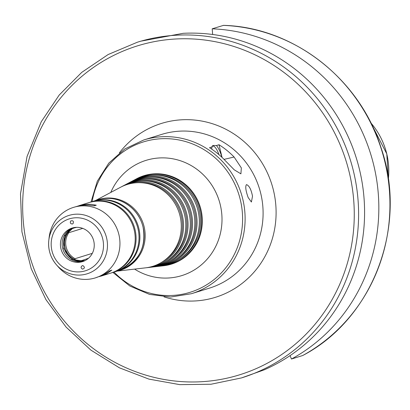 <?xml version="1.0" encoding="UTF-8"?>
<svg xmlns="http://www.w3.org/2000/svg" width="410" height="410" viewBox="0 0 410 410"><rect width="100%" height="100%" fill="white"/><g stroke="black" fill="none" stroke-linecap="round" stroke-linejoin="round"><path stroke-width="0.61" d="M246.4 184.674L246.584 184.643C249.224 185.679 251.197 189.538 252.509 196.221L251.407 202.017L248.178 197.564C245.764 190.84 245.17 186.545 246.4 184.674M221.918 157.312A17.399 4.91 76.8 0 0 216.434 145.54L219.001 144.74A80.488 77.198 72.8 0 1 234.1 157.025L241.341 167.91L240.906 173.84L234.264 169.837L224.603 159.972A80.488 77.198 -107.2 0 0 209.505 147.687L212.067 146.893A17.399 4.91 76.8 0 0 211.719 149.132M212.067 146.893L212.216 146.109L213.077 145.488L216.434 145.54M212.078 146.539A15.816 4.464 -103.2 0 1 212.677 146.16A15.816 4.464 -103.2 0 1 212.764 146.139A15.816 4.464 -103.2 0 1 219.001 154.688M219.001 144.74L222.051 157.44M82.748 228.385L68.824 232.701L68.414 232.055M72.78 228.308L76.66 227.33M88.509 258.254L80.416 261.021M75.015 259.617L75.066 258.695L92.311 253.344M80.98 260.591A17.574 16.856 -107.2 0 0 85.101 260.581M74.83 227.463A17.574 16.856 -107.2 0 0 73.246 228.385M95.356 277.888A36.905 35.398 -107.2 0 0 118.895 234.566A36.905 35.398 -107.2 0 0 73.487 207.388A36.905 35.398 -107.2 0 0 49.144 237.421L48.81 240.296C47.919 249.495 50.44 257.639 56.385 264.722A30.571 29.325 -107.2 0 0 92.009 271.768A30.571 29.325 -107.2 0 0 106.595 237.933A30.571 29.325 -107.2 0 0 76.183 214.179A30.571 29.325 -107.2 0 0 48.81 240.296A30.571 29.325 -107.2 0 0 56.385 264.722L58.287 266.905A36.905 35.398 -107.2 0 0 95.356 277.888L103.217 274.956L109.783 270.769L111.868 270.118L106.62 273.726L99.287 276.637M82.333 265.665L82.938 265.639C84.972 267.125 84.844 268.289 82.559 269.134C80.688 268.053 80.611 266.895 82.333 265.665M241.469 377.923L264.025 369.912A175.736 168.556 -107.2 0 0 359.544 169.791A175.736 168.556 -107.2 0 0 183.214 33.307L140.635 41.21L137.35 42.225L108.122 54.545L81.764 72.35L59.214 95.017L41.261 121.749L27.05 156.492L20.5 193.761L21.925 231.799L31.247 268.806L45.951 299.648L66.092 327.103L90.907 350.13L119.464 367.847L148.948 379.117L179.816 384.647L211.006 384.242L241.469 377.923A175.736 168.556 -107.2 0 0 353.558 171.647A175.736 168.556 -107.2 0 0 137.35 42.225M290.06 355.634L291.469 359.032L302.672 355.537M291.469 359.032A175.736 168.556 -107.2 0 0 373.792 165.368A175.736 168.556 -107.2 0 0 212.19 28.813L212.652 34.486M223.486 25.374L212.19 28.813M77.418 206.204L82.543 204.81L87.591 204.257L91.358 204.359L96.283 205.195L94.192 205.846L88.893 205.128L83.625 205.159L78.505 205.938L73.487 207.388M93.829 205.774L96.283 205.195M72.334 224.009C70.33 223.752 69.823 222.722 70.802 220.923C73.185 220.385 73.928 221.292 73.031 223.645L72.334 224.009M73.718 227.647A17.574 16.856 -107.2 0 0 64.37 248.86A17.574 16.856 -107.2 0 0 84.081 261.057M74.21 227.555A17.574 16.856 -107.2 0 0 65.318 248.562A17.574 16.856 -107.2 0 0 84.537 260.852M68.824 232.701A17.574 16.856 -107.2 0 0 75.066 258.695M162.088 265.931A46.186 44.295 -107.2 0 0 163.067 265.829A46.186 44.295 -107.2 0 0 200.259 209.992A46.186 44.295 -107.2 0 0 136.14 179.011A46.186 44.295 -107.2 0 0 135.274 179.483M179.201 259.571A45.413 43.552 -107.2 0 0 199.173 210.274A45.413 43.552 -107.2 0 0 152.986 175.039M158.193 266.382A45.449 43.588 -107.2 0 0 159.172 266.28L161.12 266.054A45.817 43.942 -107.2 0 0 198.015 210.658A45.817 43.942 -107.2 0 0 134.408 179.928L132.676 180.846A45.449 43.588 -107.2 0 0 131.81 181.317M159.172 266.28A45.449 43.588 -107.2 0 0 195.77 211.329A45.449 43.588 -107.2 0 0 132.676 180.846M174.998 260.135A44.675 42.85 -107.2 0 0 194.688 211.611A44.675 42.85 -107.2 0 0 149.199 176.956M154.298 266.828A44.71 42.881 -107.2 0 0 155.277 266.731L157.225 266.505A45.079 43.234 -107.2 0 0 193.525 212.001A45.079 43.234 -107.2 0 0 130.939 181.763L129.206 182.681A44.71 42.881 -107.2 0 0 128.345 183.152M155.277 266.731A44.71 42.881 -107.2 0 0 191.28 212.672A44.71 42.881 -107.2 0 0 129.206 182.681M170.852 260.663A43.937 42.143 -107.2 0 0 190.194 212.954A43.937 42.143 -107.2 0 0 145.478 178.868M150.403 267.279A43.972 42.179 -107.2 0 0 151.382 267.176L153.33 266.951A44.341 42.532 -107.2 0 0 189.036 213.338A44.341 42.532 -107.2 0 0 127.474 183.598L125.742 184.515A43.972 42.179 -107.2 0 0 124.881 184.982M151.382 267.176A43.972 42.179 -107.2 0 0 186.796 214.01A43.972 42.179 -107.2 0 0 125.742 184.515M166.675 261.211A43.199 41.436 -107.2 0 0 185.709 214.292A43.199 41.436 -107.2 0 0 141.727 180.779M146.513 267.725A43.234 41.471 -107.2 0 0 147.487 267.627L149.435 267.402A43.603 41.825 -107.2 0 0 184.551 214.681A43.603 41.825 -107.2 0 0 124.01 185.433L122.277 186.345A43.234 41.471 -107.2 0 0 121.416 186.816M147.487 267.627A43.234 41.471 -107.2 0 0 182.306 215.347A43.234 41.471 -107.2 0 0 122.277 186.345M162.503 261.754A42.461 40.728 -107.2 0 0 181.22 215.629A42.461 40.728 -107.2 0 0 137.98 182.691M117.173 271.118L145.54 267.848A42.871 41.118 -107.2 0 0 180.062 216.019A42.871 41.118 -107.2 0 0 120.545 187.262L95.31 200.623M118.551 270.692A36.967 35.455 -107.2 0 0 144.12 226.745A36.967 35.455 -107.2 0 0 96.683 200.198M114.861 271.835A36.905 35.398 -107.2 0 0 115.297 271.702A36.905 35.398 -107.2 0 0 138.836 228.38A36.905 35.398 -107.2 0 0 93.429 201.207A36.905 35.398 -107.2 0 0 92.998 201.341M111.059 273.009A36.905 35.398 -107.2 0 0 111.494 272.881L114.426 271.968A36.905 35.398 -107.2 0 0 137.965 228.652A36.905 35.398 -107.2 0 0 92.557 201.474L89.631 202.381A36.905 35.398 -107.2 0 0 89.195 202.519M111.494 272.881A36.905 35.398 -107.2 0 0 135.034 229.559A36.905 35.398 -107.2 0 0 89.631 202.381M100.665 276.237L110.623 273.147A36.905 35.398 -107.2 0 0 134.162 229.831A36.905 35.398 -107.2 0 0 88.76 202.653L78.802 205.743M93.746 240.993A17.574 16.856 -107.2 0 0 72.129 228.052A17.574 16.856 -107.2 0 0 61.233 249.828A17.574 16.856 -107.2 0 0 82.538 261.621A17.574 16.856 -107.2 0 0 93.746 240.993M72.99 227.811A17.574 16.856 -107.2 0 0 62.945 249.3A17.574 16.856 -107.2 0 0 83.384 261.334M224.029 159.382L234.1 157.025M112.909 272.44L129.811 285.99L149.532 294.401L170.606 297.04L191.465 293.704L209.454 288.127A80.488 77.198 -107.2 0 0 260.791 193.653A80.488 77.198 -107.2 0 0 161.771 134.377L143.782 139.959L124.696 149.014L108.814 163.118L97.313 181.21L91.04 201.945M191.465 293.704A80.488 77.198 -107.2 0 0 242.802 199.229A80.488 77.198 -107.2 0 0 143.782 139.959M302.58 355.588A175.736 168.556 -107.2 0 0 384.903 161.924A175.736 168.556 -107.2 0 0 223.301 25.369M388.337 179.303A71.012 68.106 -107.2 0 0 386.763 153.909A71.012 68.106 -107.2 0 0 370.835 122.872M349.325 172.707A172.22 165.184 -107.2 0 0 73.216 84.199A172.22 165.184 -107.2 0 0 142.839 374.197A172.22 165.184 -107.2 0 0 349.325 172.707M164.01 296.855A91.03 87.309 -107.2 0 0 249.249 277.18A91.03 87.309 -107.2 0 0 273.49 190.46A91.03 87.309 -107.2 0 0 206.635 122.098A91.03 87.309 -107.2 0 0 119.361 152.894M114.026 272.096A78.73 75.512 -107.2 0 0 204.646 285.97A78.73 75.512 -107.2 0 0 240.342 199.87A78.73 75.512 -107.2 0 0 164.159 138.641A78.73 75.512 -107.2 0 0 92.158 201.597M134.572 269.114A60.326 57.861 -107.2 0 0 198.748 266.93A60.326 57.861 -107.2 0 0 220.278 204.785A60.326 57.861 -107.2 0 0 168.874 158.219A60.326 57.861 -107.2 0 0 110.787 192.428M163.667 265.762L163.708 265.757A46.304 44.413 -107.2 0 0 200.997 209.771A46.304 44.413 -107.2 0 0 136.709 178.709L136.14 179.011M97.647 199.895C113.519 193.761 137.473 204.206 143.064 227.068C146.544 247.686 138.693 262.128 119.515 270.39A36.905 35.398 -107.2 0 0 143.054 227.073A36.905 35.398 -107.2 0 0 97.647 199.895L93.429 201.207M102.72 238.892A27.178 26.066 -107.2 0 0 59.148 224.926A27.178 26.066 -107.2 0 0 70.136 270.692A27.178 26.066 -107.2 0 0 102.72 238.892M302.631 355.562C373.382 318.667 408.329 225.433 380.864 147.2C359.124 78.325 293.058 27.152 223.399 25.353M370.794 122.785L386.794 153.888L388.352 179.401M163.067 265.829L163.708 265.757M119.515 270.39L115.297 271.702M83.742 261.196L72.011 259.346L63.719 248.614L64.888 235.586L73.359 227.724"/></g></svg>
